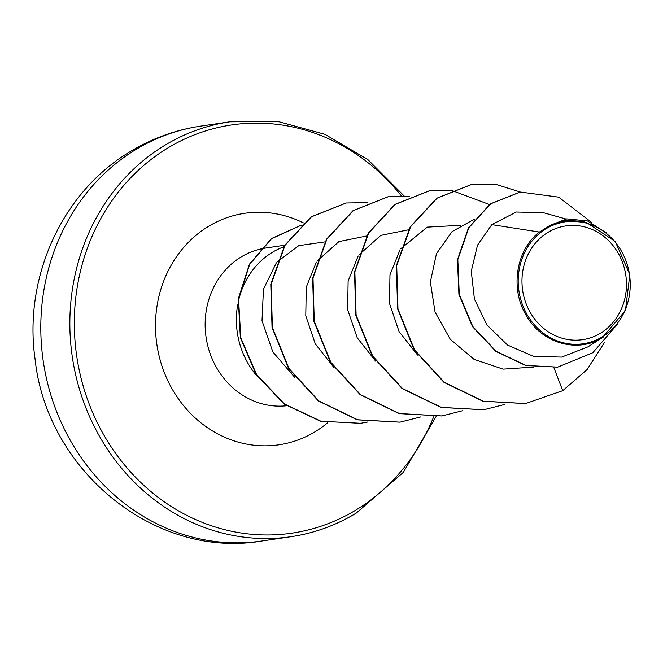 <?xml version="1.0" encoding="UTF-8"?>
<svg xmlns="http://www.w3.org/2000/svg" width="663" height="663" viewBox="0 0 663 663"><rect width="100%" height="100%" fill="white"/><g stroke="black" fill="none" stroke-linecap="round" stroke-linejoin="round"><path stroke-width="0.99" d="M600.38 333.265A57.499 52.137 -98.4 0 1 528.983 310.102A57.499 52.137 -98.4 0 1 548.061 232.323A57.499 52.137 -98.4 0 1 619.457 255.487A57.499 52.137 -98.4 0 1 600.38 333.265M602.269 336.903A61.634 55.891 -98.4 0 1 525.726 312.066A61.634 55.891 -98.4 0 1 546.171 228.685A61.634 55.891 -98.4 0 1 622.714 253.515A61.634 55.891 -98.4 0 1 602.269 336.903M586.531 222.553L582.611 221.45L565.448 220.215L549.287 226.033L567.569 220.804L586.523 222.553L615.231 241.498L629.85 274.548L625.441 310.516L602.302 337.699C577.44 353.42 542.127 343.467 526.53 315.961C509.897 289.35 515.789 250.075 539.375 232.058L546.155 227.931L566.774 218.889L549.768 225.47L546.155 227.931M283.839 246.785A79.568 72.143 81.6 0 0 272.485 252.263A79.568 72.143 81.6 0 0 238.282 301.806M237.686 304.881A79.568 72.143 81.6 0 0 257.609 376.7M565.92 219.014L543.461 212.715L516.237 212.019L491.83 224.633L539.375 232.058M324.961 241.887L298.773 245.658L276.935 262.076M276.33 262.821L263.443 289.275L262.009 320.768L272.849 351.945L294.571 377.172M366.647 236.003L338.942 241.581L316.939 261.239M316.309 262.183L306.265 287.22L305.784 315.803L315.331 343.956L333.887 367.468M408.507 229.804L380.777 235.398L358.799 255.031M358.169 255.976L348.125 281.004L347.652 309.646L357.216 337.782L375.747 361.269M460.412 225.304L427.262 227.127L400.659 248.832M400.029 249.785L389.977 274.814L389.512 303.488L399.06 331.558L417.599 355.061M474.294 219.196L452.033 231.627L436.461 253.705L430.362 282.024L435.069 312.082L450.26 339.265L474.045 359.354L503.118 369.134L533.408 367.078M491.83 224.633L477.484 245.26L471.26 271.258L474.418 299.079L486.949 324.945L507.51 345.042L533.566 356.379L561.669 357.092L587.915 346.882L603.413 337.003M520.057 192.063L490.396 203.848L468.476 227.774L457.462 259.705L458.92 294.447L472.47 326.61L495.916 351.448L525.676 365.512L557.55 367.136M553.862 367.6L562.721 390.681L587.145 369.49L604.639 342.232M592.2 222.884L558.685 197.143L520.24 192.038L490.753 203.798L468.824 227.724L457.81 259.656L459.268 294.389L472.818 326.561L496.264 351.39L526.024 365.462L557.724 367.111L592.83 352.724L617.278 324.373M606.744 233.111L587.493 220.953L566.774 218.889M549.287 226.033L549.768 225.47M525.461 403.576L482.863 401.231L443.995 382.377L414.193 349.94L397.618 308.941L396.375 265.672L410.256 226.771L436.768 198.229L471.625 184.422M483.609 409.767L441.003 407.43L402.134 388.568L372.333 356.139L355.758 315.14L354.514 271.863L368.396 232.97L394.908 204.428L429.773 190.621M441.749 415.966L399.143 413.629L360.274 394.767L330.472 362.338L313.897 321.34L312.654 278.062L326.536 239.169L353.048 210.627L387.913 196.82M399.888 422.165L357.282 419.828L318.414 400.966L288.612 368.537L272.037 327.53L270.794 284.261L284.684 245.36L311.187 216.818L346.053 203.011M360.689 423.292L320.436 421.22L284.029 403.974L256.175 374.554L240.371 337.649L238.266 298.938L249.412 264.222L271.457 238.564L300.472 225.544L271.532 238.721L249.611 264.454L238.572 299.17L240.777 337.832L256.622 374.653L284.477 403.999L320.842 421.187L360.515 423.317M300.845 225.47L303.77 224.989L300.828 225.495M562.721 390.681L525.635 403.543L483.211 401.181L444.343 382.319L414.541 349.89L397.966 308.892L396.723 265.614L410.604 226.721L437.116 198.179L471.799 184.397L496.363 184.521L520.273 192.03M504.228 404.579L483.783 409.742L441.351 407.38L402.482 388.518L372.681 356.089L356.106 315.091L354.862 271.813L368.744 232.92L395.256 204.378L429.947 190.596L451.105 190.256M451.288 190.281L489.443 204.527M462.368 410.778L441.923 415.941L399.491 413.579L360.622 394.717L330.829 362.288L314.245 321.282L313.002 278.012L326.892 239.111L353.396 210.569L388.087 196.787L409.245 196.455M420.508 416.977L400.062 422.14L357.63 419.778L318.762 400.916L288.969 368.487L272.385 327.481L271.142 284.212L285.032 245.31L311.535 216.768L346.227 202.986L367.385 202.654M367.692 422.008L360.863 423.259M135.956 149.473A209.699 190.14 81.6 0 0 51.905 398.339A209.699 190.14 81.6 0 0 262.084 540.983C154.993 559.58 46.833 470.44 35.089 359.255C23.304 277.838 61.924 191.798 130.777 151.297C152.457 138.252 175.753 129.857 200.665 126.119A209.699 190.14 81.6 0 0 135.956 149.473M355.84 513.328A209.699 190.14 -98.4 0 1 291.14 536.682A209.699 190.14 -98.4 0 1 80.952 394.037A209.699 190.14 -98.4 0 1 165.012 145.172A209.699 190.14 -98.4 0 1 229.713 121.818L200.665 126.119M433.643 416.861A206.326 187.082 -98.4 0 1 355.716 510.162A206.326 187.082 -98.4 0 1 99.508 427.038A206.326 187.082 -98.4 0 1 167.946 147.924A206.326 187.082 -98.4 0 1 401.413 195.933M286.549 405.764A79.568 72.143 -98.4 0 1 208.928 349.956A79.568 72.143 -98.4 0 1 241.249 256.888A79.568 72.143 -98.4 0 1 260.037 249.147M260.418 249.056A79.568 72.143 -98.4 0 1 265.797 248.028L284.767 245.219M327.646 422.787A117.011 106.097 -98.4 0 1 315.074 431.762A117.011 106.097 -98.4 0 1 169.778 384.623A117.011 106.097 -98.4 0 1 208.588 226.332A117.011 106.097 -98.4 0 1 303.389 222.884M436.03 416.662L403.303 472.371L356.048 513.253C335.801 525.428 314.163 533.243 291.14 536.682L262.084 540.983M404.215 196.033L367.965 159.684L324.903 134.299L277.83 121.437L229.713 121.818"/></g></svg>

